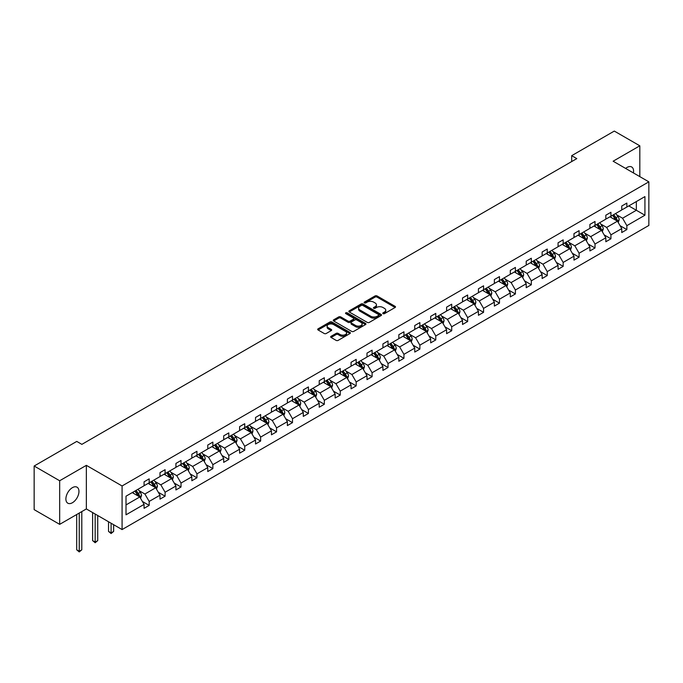 <?xml version="1.0" encoding="UTF-8"?>
<svg xmlns="http://www.w3.org/2000/svg" width="683" height="683" viewBox="0 0 683 683"><rect width="100%" height="100%" fill="white"/><g stroke="black" fill="none" stroke-linecap="round" stroke-linejoin="round"><path stroke-width="1.02" d="M383.043 313.651A0.99 0.572 0 0 0 384.444 313.651L395.09 307.504A1.417 0.82 0 0 0 395.508 306.923A1.417 0.82 0 0 0 395.09 306.343L377.059 295.935A1.417 0.82 0 0 0 375.052 295.935L364.406 302.082A0.99 0.572 0 0 0 365.815 302.893L367.189 302.099A4.533 2.621 0 0 1 373.601 302.099L375.104 302.962A4.533 2.621 0 0 1 376.435 304.814A4.533 2.621 0 0 1 375.104 306.667L373.729 307.461A0.99 0.572 0 0 0 375.129 308.272L376.504 307.478A4.533 2.621 0 0 1 382.915 307.478L384.418 308.34A4.533 2.621 0 0 1 385.75 310.193A4.533 2.621 0 0 1 384.418 312.046L383.043 312.84A0.99 0.572 0 0 0 383.043 313.651L383.043 312.84M72.424 502.731A9.238 5.336 120 0 0 78.46 494.594A9.238 5.336 120 0 0 77.042 487.192A9.238 5.336 120 0 0 72.424 487.645A9.238 5.336 120 0 0 66.388 495.79A9.238 5.336 120 0 0 67.805 503.192A9.238 5.336 120 0 0 72.424 502.731M633.431 172.936A9.238 5.336 120 0 0 631.681 166.976A9.238 5.336 120 0 0 627.062 167.429A9.238 5.336 120 0 0 625.637 168.436M331.076 336.309A1.417 0.82 0 0 0 330.657 336.89A1.417 0.82 0 0 0 331.076 337.462L336.13 340.39A1.417 0.82 0 0 0 338.136 340.39L349.961 333.56A1.417 0.82 0 0 0 350.37 332.98A1.417 0.82 0 0 0 349.961 332.408L331.921 321.992A1.417 0.82 0 0 0 329.923 321.992L318.099 328.822A1.417 0.82 0 0 0 317.68 329.394A1.417 0.82 0 0 0 318.099 329.974L324.212 333.5A1.417 0.82 0 0 0 326.218 333.5L331.272 330.581A1.417 0.82 0 0 0 331.69 330A1.417 0.82 0 0 0 331.272 329.428L328.241 327.678A3.791 2.186 0 0 1 327.131 326.132A3.791 2.186 0 0 1 329.471 324.109A3.791 2.186 0 0 1 333.603 324.579L345.478 331.434A3.791 2.186 0 0 1 346.588 332.98A3.791 2.186 0 0 1 344.249 335.003A3.791 2.186 0 0 1 340.117 334.533L338.136 333.389A1.417 0.82 0 0 0 336.13 333.389L331.076 336.309L331.076 337.462M86.357 465.345L59.669 480.755L34.15 466.019L34.15 509.629L59.669 524.356L86.357 508.946L122.078 529.573L122.078 485.963L86.357 465.345L86.357 508.946M639.817 176.624L639.817 145.803L613.129 161.214L648.85 181.84L122.078 485.963M639.817 145.803L614.299 131.076L571.688 155.673L571.688 161.572M34.15 466.019L76.761 441.414L81.866 444.36L576.793 158.618L571.688 155.673M367.292 322.402A1.417 0.82 0 0 0 369.298 322.402L381.114 315.572A1.417 0.82 0 0 0 381.532 314.991A1.417 0.82 0 0 0 381.114 314.419L363.083 304.003A1.417 0.82 0 0 0 361.076 304.003L349.261 310.833A1.417 0.82 0 0 0 348.842 311.405A1.417 0.82 0 0 0 349.261 311.986L367.292 322.402M346.196 313.864A0.99 0.572 0 0 1 347.203 314.001L347.203 312.823L365.533 323.409A1.417 0.82 0 0 1 365.951 323.99A1.417 0.82 0 0 1 365.533 324.57L353.717 331.392A1.417 0.82 0 0 1 351.711 331.392L333.68 320.984L333.68 319.823A1.417 0.82 0 0 0 333.261 320.404A1.417 0.82 0 0 0 333.68 320.984M333.68 319.823L338.734 316.903A1.417 0.82 0 0 1 340.74 316.903L348.057 321.13A1.417 0.82 0 0 0 350.055 321.13L353.418 319.192A1.417 0.82 0 0 0 353.828 318.611A1.417 0.82 0 0 0 353.418 318.03L345.803 313.634A0.99 0.572 0 0 1 347.203 312.823M59.669 480.755L59.669 524.356M126.013 496.191L144.079 485.758L144.079 481.814L149.176 478.868L149.176 482.813L160.001 476.572L160.001 472.619L165.098 469.673L165.098 473.618L175.924 467.377L175.924 463.424L181.021 460.479L181.021 464.431L191.846 458.182L191.846 454.238L196.943 451.292L196.943 455.237L207.769 448.987L207.769 445.043L212.865 442.097L212.865 446.042L223.691 439.801L223.691 435.848L228.796 432.902L228.796 436.847L239.613 430.606L239.613 426.653L244.719 423.708L244.719 427.66L255.536 421.411L255.536 417.467L260.641 414.513L260.641 418.466L271.458 412.216L271.458 408.272L276.564 405.326L276.564 409.271L287.381 403.03L287.381 399.077L292.486 396.131L292.486 400.076L303.303 393.835L303.303 389.882L308.409 386.937L308.409 390.889L319.226 384.64L319.226 380.696L324.331 377.742L324.331 381.695L335.148 375.445L335.148 371.501L340.254 368.555L340.254 372.5L351.071 366.259L351.071 362.306L356.176 359.36L356.176 363.305L366.993 357.064L366.993 353.111L372.098 350.166L372.098 354.118L382.915 347.869L382.915 343.925L388.021 340.971L388.021 344.924L398.838 338.674L398.838 334.73L403.943 331.784L403.943 335.729L414.76 329.488L414.76 325.535L419.866 322.589L419.866 326.534L430.683 320.293L430.683 316.34L435.788 313.395L435.788 317.347L446.605 311.098L446.605 307.154L451.711 304.2L451.711 308.153L462.528 301.903L462.528 297.959L467.633 295.013L467.633 298.958L478.45 292.717L478.45 288.764L483.555 285.818L483.555 289.763L494.372 283.522L494.372 279.569L499.478 276.624L499.478 280.576L510.295 274.327L510.295 270.383L515.4 267.429L515.4 271.382L526.217 265.132L526.217 261.188L531.323 258.242L531.323 262.187L542.14 255.946L542.14 251.993L547.245 249.047L547.245 252.992L558.062 246.751L558.062 242.798L563.168 239.853L563.168 243.805L573.985 237.556L573.985 233.612L579.09 230.658L579.09 234.611L589.907 228.361L589.907 224.417L595.013 221.471L595.013 225.416L605.83 219.175L605.83 215.222L610.935 212.276L610.935 216.221L621.752 209.98L621.752 206.027L626.857 203.082L626.857 207.034L644.923 196.602L644.923 215.222L626.857 225.655L626.857 229.599L621.752 232.544L621.752 228.6L610.935 234.85L610.935 238.794L605.83 241.739L605.83 237.795L595.013 244.036L595.013 247.989L589.907 250.934L589.907 246.981L579.09 253.231L579.09 257.184L573.985 260.129L573.985 256.176L563.168 262.426L563.168 266.37L558.062 269.315L558.062 265.371L547.245 271.621L547.245 275.565L542.14 278.51L542.14 274.566L531.323 280.807L531.323 284.76L526.217 287.705L526.217 283.752L515.4 290.002L515.4 293.955L510.295 296.9L510.295 292.947L499.478 299.197L499.478 303.141L494.372 306.086L494.372 302.142L483.555 308.392L483.555 312.336L478.45 315.281L478.45 311.337L467.633 317.578L467.633 321.531L462.528 324.476L462.528 320.523L451.711 326.773L451.711 330.726L446.605 333.671L446.605 329.718L435.788 335.968L435.788 339.912L430.683 342.857L430.683 338.913L419.866 345.163L419.866 349.107L414.76 352.052L414.76 348.108L403.943 354.349L403.943 358.302L398.838 361.247L398.838 357.294L388.021 363.544L388.021 367.497L382.915 370.442L382.915 366.489L372.098 372.739L372.098 376.683L366.993 379.628L366.993 375.684L356.176 381.934L356.176 385.878L351.071 388.823L351.071 384.879L340.254 391.12L340.254 395.073L335.148 398.018L335.148 394.065L324.331 400.315L324.331 404.268L319.226 407.213L319.226 403.26L308.409 409.51L308.409 413.454L303.303 416.399L303.303 412.455L292.486 418.705L292.486 422.649L287.381 425.594L287.381 421.65L276.564 427.891L276.564 431.844L271.458 434.789L271.458 430.836L260.641 437.086L260.641 441.039L255.536 443.984L255.536 440.031L244.719 446.281L244.719 450.225L239.613 453.17L239.613 449.226L228.796 455.476L228.796 459.42L223.691 462.365L223.691 458.421L212.865 464.662L212.865 468.615L207.769 471.56L207.769 467.607L196.943 473.857L196.943 477.81L191.846 480.755L191.846 476.802L181.021 483.052L181.021 486.996L175.924 489.942L175.924 485.997L165.098 492.247L165.098 496.191L160.001 499.136L160.001 495.192L149.176 501.433L149.176 505.386L144.079 508.331L144.079 504.378L126.013 514.811L126.013 496.191M122.078 529.573L648.85 225.45L648.85 181.84M148.16 483.402L155.715 487.764L144.89 494.014L138.982 490.599M144.89 494.014L149.176 501.433M155.715 487.764L160.001 495.192M144.079 484.819L144.89 485.289L149.176 482.813M164.082 474.207L171.638 478.57L160.812 484.819L154.904 481.404M160.812 484.819L165.098 492.247M171.638 478.57L175.924 485.997M160.001 475.624L160.812 476.094L165.098 473.618M180.005 465.021L187.56 469.383L176.735 475.624L170.827 472.218M176.735 475.624L181.021 483.052M187.56 469.383L191.846 476.802M175.924 466.429L176.735 466.907L181.021 464.431M195.927 455.826L203.483 460.188L192.657 466.429L186.749 463.023M192.657 466.429L196.943 473.857M203.483 460.188L207.769 467.607M191.846 457.243L192.657 457.712L196.943 455.237M211.85 446.631L219.405 450.993L208.58 457.243L202.672 453.828M208.58 457.243L212.865 464.662M219.405 450.993L223.691 458.421M207.769 448.048L208.58 448.518L212.865 446.042M227.772 437.436L235.328 441.799L224.502 448.048L218.594 444.633M224.502 448.048L228.796 455.476M235.328 441.799L239.613 449.226M223.691 438.853L224.502 439.323L228.796 436.847M243.694 428.25L251.25 432.612L240.425 438.853L234.517 435.447M240.425 438.853L244.719 446.281M251.25 432.612L255.536 440.031M239.613 429.658L240.425 430.136L244.719 427.66M259.617 419.055L267.173 423.417L256.347 429.658L250.439 426.252M256.347 429.658L260.641 437.086M267.173 423.417L271.458 430.836M255.536 420.472L256.347 420.941L260.641 418.466M275.539 409.86L283.095 414.222L272.269 420.472L266.361 417.057M272.269 420.472L276.564 427.891M283.095 414.222L287.381 421.65M271.458 411.277L272.269 411.747L276.564 409.271M291.462 400.665L299.017 405.028L288.192 411.277L282.284 407.862M288.192 411.277L292.486 418.705M299.017 405.028L303.303 412.455M287.381 402.082L288.192 402.552L292.486 400.076M307.384 391.479L314.94 395.841L304.114 402.082L298.206 398.676M304.114 402.082L308.409 409.51M314.94 395.841L319.226 403.26M303.303 392.887L304.114 393.365L308.409 390.889M323.307 382.284L330.862 386.646L320.037 392.887L314.129 389.481M320.037 392.887L324.331 400.315M330.862 386.646L335.148 394.065M319.226 383.701L320.037 384.17L324.331 381.695M339.229 373.089L346.785 377.451L335.959 383.701L330.051 380.286M335.959 383.701L340.254 391.12M346.785 377.451L351.071 384.879M335.148 374.506L335.959 374.976L340.254 372.5M355.151 363.894L362.707 368.257L351.882 374.506L345.974 371.091M351.882 374.506L356.176 381.934M362.707 368.257L366.993 375.684M351.071 365.311L351.882 365.781L356.176 363.305M371.074 354.708L378.63 359.07L367.804 365.311L361.896 361.905M367.804 365.311L372.098 372.739M378.63 359.07L382.915 366.489M366.993 356.116L367.804 356.594L372.098 354.118M386.996 345.513L394.552 349.875L383.726 356.116L377.819 352.71M383.726 356.116L388.021 363.544M394.552 349.875L398.838 357.294M382.915 346.93L383.726 347.399L388.021 344.924M402.919 336.318L410.474 340.68L399.649 346.93L393.741 343.515M399.649 346.93L403.943 354.349M410.474 340.68L414.76 348.108M398.838 337.735L399.649 338.205L403.943 335.729M418.841 327.123L426.397 331.486L415.571 337.735L409.663 334.32M415.571 337.735L419.866 345.163M426.397 331.486L430.683 338.913M414.76 328.54L415.571 329.01L419.866 326.534M434.764 317.936L442.319 322.291L431.494 328.54L425.594 325.134M431.494 328.54L435.788 335.968M442.319 322.291L446.605 329.718M430.683 319.345L431.494 319.823L435.788 317.347M450.686 308.742L458.242 313.104L447.416 319.345L441.517 315.939M447.416 319.345L451.711 326.773M458.242 313.104L462.528 320.523M446.605 310.159L447.416 310.628L451.711 308.153M466.609 299.547L474.164 303.909L463.339 310.159L457.439 306.744M463.339 310.159L467.633 317.578M474.164 303.909L478.45 311.337M462.528 300.964L463.339 301.434L467.633 298.958M482.531 290.352L490.087 294.714L479.261 300.964L473.362 297.549M479.261 300.964L483.555 308.392M490.087 294.714L494.372 302.142M478.45 291.769L479.261 292.239L483.555 289.763M498.453 281.165L506.009 285.52L495.184 291.769L489.284 288.363M495.184 291.769L499.478 299.197M506.009 285.52L510.295 292.947M494.372 282.574L495.184 283.052L499.478 280.576M514.376 271.971L521.932 276.333L511.115 282.574L505.207 279.168M511.115 282.574L515.4 290.002M521.932 276.333L526.217 283.752M510.295 273.388L511.115 273.857L515.4 271.382M530.298 262.776L537.854 267.138L527.037 273.388L521.129 269.973M527.037 273.388L531.323 280.807M537.854 267.138L542.14 274.566M526.217 264.193L527.037 264.663L531.323 262.187M546.221 253.581L553.776 257.943L542.959 264.193L537.051 260.778M542.959 264.193L547.245 271.621M553.776 257.943L558.062 265.371M542.14 254.998L542.959 255.468L547.245 252.992M562.143 244.394L569.699 248.749L558.882 254.998L552.974 251.592M558.882 254.998L563.168 262.426M569.699 248.749L573.985 256.176M558.062 245.803L558.882 246.281L563.168 243.805M578.066 235.2L585.621 239.562L574.804 245.803L568.896 242.397M574.804 245.803L579.09 253.231M585.621 239.562L589.907 246.981M573.985 236.617L574.804 237.086L579.09 234.611M593.988 226.005L601.544 230.367L590.727 236.617L584.819 233.202M590.727 236.617L595.013 244.036M601.544 230.367L605.83 237.795M589.907 227.422L590.727 227.891L595.013 225.416M609.91 216.81L617.466 221.172L606.649 227.422L600.741 224.007M606.649 227.422L610.935 234.85M617.466 221.172L621.752 228.6M605.83 218.227L606.649 218.697L610.935 216.221M628.795 205.916L636.343 210.27L622.572 218.227L616.664 214.821M622.572 218.227L626.857 225.655M644.923 215.222L636.343 210.27L636.343 201.553L644.923 196.602M621.752 209.032L622.572 209.51L626.857 207.034M126.013 504.916L139.793 496.959L132.237 492.597M139.793 496.959L144.079 504.378M620.07 225.68L626.857 229.599M604.148 234.875L610.935 238.794M588.225 244.07L595.013 247.989M572.303 253.265L579.09 257.184M556.38 262.451L563.168 266.37M540.458 271.646L547.245 275.565M524.535 280.841L531.323 284.76M508.613 290.036L515.4 293.955M492.691 299.222L499.478 303.141M476.768 308.417L483.555 312.336M460.846 317.612L467.633 321.531M444.923 326.807L451.711 330.726M429.001 335.993L435.788 339.912M413.078 345.188L419.866 349.107M397.156 354.383L403.943 358.302M381.234 363.578L388.021 367.497M365.311 372.764L372.098 376.683M349.389 381.959L356.176 385.878M333.466 391.154L340.254 395.073M317.544 400.349L324.331 404.268M301.621 409.535L308.409 413.454M285.699 418.73L292.486 422.649M269.776 427.925L276.564 431.844M253.854 437.12L260.641 441.039M237.932 446.306L244.719 450.225M222.001 455.501L228.796 459.42M206.078 464.696L212.865 468.615M190.156 473.891L196.943 477.81M174.233 483.077L181.021 486.996M158.311 492.272L165.098 496.191M142.388 501.467L149.176 505.386M383.445 313.787L384.418 313.224A4.533 2.621 0 0 0 385.75 311.371L385.75 310.193M376.435 304.814L376.435 305.993A4.533 2.621 0 0 1 375.104 307.845L374.122 308.409M395.09 306.343L395.09 307.504L377.059 297.114A1.417 0.82 0 0 0 375.052 297.114L364.807 303.03M381.114 314.419L381.114 315.572L363.083 305.181A1.417 0.82 0 0 0 361.076 305.181L349.278 311.994L349.261 310.833M378.613 315.401A0.99 0.572 0 0 0 378.613 314.59L362.784 305.446A0.99 0.572 0 0 0 361.375 305.446L359.924 306.291A4.533 2.621 0 0 0 358.601 308.144A4.533 2.621 0 0 0 359.924 309.988L370.749 316.238A4.533 2.621 0 0 0 377.161 316.238L378.613 315.401L378.613 316.579A0.99 0.572 0 0 0 378.903 316.169L378.903 314.991M358.601 308.144L358.601 309.322A4.533 2.621 0 0 0 359.924 311.166L359.924 309.988M378.613 316.579L377.161 317.416A4.533 2.621 0 0 1 370.749 317.416L359.924 311.166M333.697 320.993L338.734 318.082L338.734 316.903M353.828 318.611L353.828 319.789A1.417 0.82 0 0 1 353.418 320.37L350.055 322.308A1.417 0.82 0 0 1 348.057 322.308L340.74 318.082A1.417 0.82 0 0 0 338.734 318.082M347.203 314.001L365.516 324.579M355.647 325.509A3.791 2.186 0 0 0 359.77 325.979A3.791 2.186 0 0 0 362.11 323.955A3.791 2.186 0 0 0 361 322.41L356.825 319.994A1.417 0.82 0 0 0 354.819 319.994L351.463 321.932A1.417 0.82 0 0 0 351.045 322.513A1.417 0.82 0 0 0 351.463 323.093L355.647 325.509L355.647 326.687A3.791 2.186 0 0 0 359.77 327.157A3.791 2.186 0 0 0 362.11 325.142L362.11 323.955M351.045 322.513L351.045 323.691A1.417 0.82 0 0 0 351.463 324.271L351.463 323.093M355.647 326.687L351.463 324.271M346.588 332.98L346.588 334.158A3.791 2.186 0 0 1 344.249 336.181A3.791 2.186 0 0 1 340.117 335.712L338.136 334.568A1.417 0.82 0 0 0 336.13 334.568L331.093 337.479M327.131 326.132L327.131 327.311A3.791 2.186 0 0 0 328.241 328.856L328.241 327.678M331.272 329.428L331.272 330.581L328.241 328.856M349.961 332.408L349.961 333.56L331.921 323.17A1.417 0.82 0 0 0 329.923 323.17L318.116 329.983L318.099 328.822M618.243 222.521L619.182 219.806A3.825 2.211 -120 0 0 617.961 216.554L615.665 213.489M611.558 217.766L610.559 216.434M616.903 220.848L617.116 219.969A3.825 2.211 -120 0 0 616.015 217.672L613.727 214.607M612.771 215.162L615.289 218.534A1.947 1.127 60 0 1 615.648 219.123L617.116 219.969M612.506 215.316L614.794 218.381A3.825 2.211 60 0 1 615.75 220.182M602.321 231.708L603.26 229.001A3.825 2.211 -120 0 0 602.039 225.74L599.742 222.684M595.636 226.952L594.637 225.629M600.98 230.043L601.194 229.164A3.825 2.211 -120 0 0 600.092 226.858L597.804 223.802M596.848 224.357L599.367 227.721A1.947 1.127 60 0 1 599.725 228.318L601.194 229.164M596.583 224.511L598.871 227.567A3.825 2.211 60 0 1 599.828 229.377M586.398 240.903L587.337 238.196A3.825 2.211 -120 0 0 586.116 234.935L583.82 231.879M579.713 236.147L578.714 234.824M585.058 239.238L585.271 238.358A3.825 2.211 -120 0 0 584.17 236.053L581.882 232.997M580.926 233.552L583.444 236.916A1.947 1.127 60 0 1 583.803 237.505L585.271 238.358M580.661 233.706L582.949 236.762A3.825 2.211 60 0 1 583.905 238.572M570.476 250.098L571.415 247.383A3.825 2.211 -120 0 0 570.194 244.13L567.897 241.073M563.791 245.342L562.792 244.019M569.135 248.424L569.349 247.545A3.825 2.211 -120 0 0 568.247 245.248L565.959 242.192M565.003 242.738L567.522 246.111A1.947 1.127 60 0 1 567.88 246.7L569.349 247.545M564.739 242.892L567.027 245.957A3.825 2.211 60 0 1 567.983 247.758M554.553 259.292L555.492 256.577A3.825 2.211 -120 0 0 554.272 253.325L551.975 250.26M547.868 254.537L546.87 253.205M553.213 257.619L553.426 256.74A3.825 2.211 -120 0 0 552.325 254.443L550.037 251.378M549.081 251.933L551.599 255.305A1.947 1.127 60 0 1 551.958 255.894L553.426 256.74M548.816 252.087L551.104 255.152A3.825 2.211 60 0 1 552.06 256.953M538.631 268.479L539.57 265.772A3.825 2.211 -120 0 0 538.349 262.511L536.053 259.455M531.946 263.723L530.947 262.4M537.29 266.814L537.504 265.935A3.825 2.211 -120 0 0 536.403 263.629L534.115 260.573M533.158 261.128L535.677 264.492A1.947 1.127 60 0 1 536.035 265.089L537.504 265.935M532.894 261.282L535.182 264.338A3.825 2.211 60 0 1 536.138 266.148M522.708 277.674L523.648 274.967A3.825 2.211 -120 0 0 522.427 271.706L520.13 268.65M516.024 272.918L515.025 271.595M521.368 276.009L521.581 275.129A3.825 2.211 -120 0 0 520.48 272.824L518.192 269.768M517.236 270.323L519.754 273.687A1.947 1.127 60 0 1 520.113 274.276L521.581 275.129M516.971 270.477L519.259 273.533A3.825 2.211 60 0 1 520.215 275.343M506.786 286.869L507.725 284.154A3.825 2.211 -120 0 0 506.504 280.901L504.208 277.844M500.101 282.113L499.102 280.79M505.446 285.195L505.659 284.316A3.825 2.211 -120 0 0 504.558 282.019L502.27 278.963M501.313 279.509L503.832 282.882A1.947 1.127 60 0 1 504.191 283.471L505.659 284.316M501.049 279.663L503.337 282.728A3.825 2.211 60 0 1 504.293 284.529M490.864 296.063L491.803 293.349A3.825 2.211 -120 0 0 490.582 290.096L488.285 287.031M484.179 291.308L483.18 289.976M489.523 294.39L489.737 293.511A3.825 2.211 -120 0 0 488.635 291.214L486.347 288.149M485.391 288.704L487.91 292.076A1.947 1.127 60 0 1 488.268 292.666L489.737 293.511M485.126 288.858L487.414 291.923A3.825 2.211 60 0 1 488.371 293.724M474.941 305.25L475.88 302.543A3.825 2.211 -120 0 0 474.659 299.282L472.363 296.226M468.256 300.494L467.257 299.171M473.601 303.585L473.814 302.706A3.825 2.211 -120 0 0 472.713 300.4L470.425 297.344M469.469 297.899L471.987 301.263A1.947 1.127 60 0 1 472.346 301.86L473.814 302.706M469.204 298.053L471.492 301.109A3.825 2.211 60 0 1 472.448 302.919M459.019 314.445L459.958 311.738A3.825 2.211 -120 0 0 458.737 308.477L456.44 305.421M452.334 309.689L451.335 308.366M457.678 312.78L457.892 311.9A3.825 2.211 -120 0 0 456.79 309.595L454.502 306.539M453.546 307.094L456.065 310.458A1.947 1.127 60 0 1 456.423 311.047L457.892 311.9M453.281 307.248L455.57 310.304A3.825 2.211 60 0 1 456.526 312.114M443.096 323.64L444.035 320.925A3.825 2.211 -120 0 0 442.815 317.672L440.518 314.615M436.411 318.884L435.413 317.561M441.756 321.966L441.969 321.087A3.825 2.211 -120 0 0 440.868 318.79L438.58 315.734M437.624 316.28L440.142 319.653A1.947 1.127 60 0 1 440.501 320.242L441.969 321.087M437.359 316.434L439.647 319.499A3.825 2.211 60 0 1 440.603 321.3M427.174 332.834L428.113 330.12A3.825 2.211 -120 0 0 426.892 326.867L424.595 323.802M420.489 328.079L419.49 326.747M425.833 331.161L426.047 330.282A3.825 2.211 -120 0 0 424.946 327.985L422.657 324.92M421.701 325.475L424.22 328.847A1.947 1.127 60 0 1 424.578 329.437L426.047 330.282M421.437 325.629L423.725 328.694A3.825 2.211 60 0 1 424.681 330.495M411.251 342.021L412.182 339.314A3.825 2.211 -120 0 0 410.97 336.053L408.673 332.997M404.567 337.265L403.568 335.942M409.911 340.356L410.124 339.477A3.825 2.211 -120 0 0 409.023 337.171L406.735 334.115M405.779 334.67L408.297 338.034A1.947 1.127 60 0 1 408.656 338.631L410.124 339.477M405.514 334.824L407.802 337.88A3.825 2.211 60 0 1 408.758 339.69M395.329 351.216L396.26 348.509A3.825 2.211 -120 0 0 395.047 345.248L392.751 342.192M388.644 346.46L387.645 345.137M393.989 349.551L394.202 348.671A3.825 2.211 -120 0 0 393.101 346.366L390.813 343.31M389.856 343.865L392.375 347.229A1.947 1.127 60 0 1 392.734 347.818L394.202 348.671M389.583 344.019L391.88 347.075A3.825 2.211 60 0 1 392.836 348.885M379.406 360.411L380.337 357.696A3.825 2.211 -120 0 0 379.125 354.443L376.828 351.386M372.722 355.655L371.723 354.332M378.066 358.737L378.28 357.858A3.825 2.211 -120 0 0 377.178 355.561L374.89 352.505M373.934 353.051L376.453 356.424A1.947 1.127 60 0 1 376.811 357.013L378.28 357.858M373.661 353.213L375.957 356.27A3.825 2.211 60 0 1 376.914 358.071M363.484 369.605L364.415 366.891A3.825 2.211 -120 0 0 363.202 363.638L360.906 360.573M356.799 364.85L355.8 363.518M362.144 367.932L362.357 367.053A3.825 2.211 -120 0 0 361.256 364.756L358.968 361.691M358.012 362.246L360.53 365.618A1.947 1.127 60 0 1 360.889 366.208L362.357 367.053M357.738 362.4L360.035 365.465A3.825 2.211 60 0 1 360.991 367.266M347.562 378.792L348.492 376.085A3.825 2.211 -120 0 0 347.271 372.824L344.983 369.768M340.877 374.045L339.878 372.713M346.221 377.127L346.435 376.248A3.825 2.211 -120 0 0 345.333 373.942L343.045 370.886M342.089 371.441L344.608 374.805A1.947 1.127 60 0 1 344.966 375.402L346.435 376.248M341.816 371.595L344.112 374.651A3.825 2.211 60 0 1 345.069 376.461M331.639 387.987L332.57 385.28A3.825 2.211 -120 0 0 331.349 382.019L329.061 378.963M324.954 383.231L323.955 381.908M330.299 386.322L330.512 385.443A3.825 2.211 -120 0 0 329.411 383.137L327.123 380.081M326.167 380.636L328.685 384A1.947 1.127 60 0 1 329.044 384.589L330.512 385.443M325.893 380.79L328.19 383.846A3.825 2.211 60 0 1 329.146 385.656M315.717 397.182L316.647 394.467A3.825 2.211 -120 0 0 315.426 391.214L313.138 388.157M309.032 392.426L308.033 391.103M314.376 395.508L314.59 394.629A3.825 2.211 -120 0 0 313.488 392.332L311.2 389.276M310.244 389.822L312.763 393.195A1.947 1.127 60 0 1 313.121 393.784L314.59 394.629M309.971 389.984L312.268 393.041A3.825 2.211 60 0 1 313.224 394.842M299.794 406.376L300.725 403.662A3.825 2.211 -120 0 0 299.504 400.409L297.216 397.344M293.109 401.621L292.111 400.289M298.454 404.703L298.667 403.824A3.825 2.211 -120 0 0 297.566 401.527L295.278 398.462M294.322 399.017L296.84 402.389A1.947 1.127 60 0 1 297.199 402.979L298.667 403.824M294.049 399.171L296.345 402.236A3.825 2.211 60 0 1 297.301 404.037M283.872 415.563L284.802 412.856A3.825 2.211 -120 0 0 283.582 409.595L281.294 406.539M277.187 410.816L276.188 409.484M282.531 413.898L282.745 413.019A3.825 2.211 -120 0 0 281.644 410.714L279.356 407.657M278.399 408.212L280.918 411.576A1.947 1.127 60 0 1 281.276 412.173L282.745 413.019M278.126 408.366L280.423 411.422A3.825 2.211 60 0 1 281.379 413.232M267.949 424.758L268.88 422.051A3.825 2.211 -120 0 0 267.659 418.79L265.371 415.734M261.265 420.002L260.266 418.679M266.609 423.093L266.822 422.214A3.825 2.211 -120 0 0 265.721 419.908L263.433 416.852M262.477 417.407L264.995 420.771A1.947 1.127 60 0 1 265.354 421.36L266.822 422.214M262.204 417.561L264.5 420.617A3.825 2.211 60 0 1 265.448 422.427M252.027 433.953L252.958 431.238A3.825 2.211 -120 0 0 251.737 427.985L249.449 424.928M245.342 429.197L244.343 427.874M250.678 432.279L250.9 431.4A3.825 2.211 -120 0 0 249.799 429.103L247.511 426.047M246.554 426.593L249.073 429.966A1.947 1.127 60 0 1 249.432 430.555L250.9 431.4M246.281 426.755L248.578 429.812A3.825 2.211 60 0 1 249.526 431.613M236.096 443.147L237.035 440.433A3.825 2.211 -120 0 0 235.814 437.18L233.526 434.115M229.42 438.392L228.421 437.06M234.756 441.474L234.978 440.595A3.825 2.211 -120 0 0 233.876 438.298L231.588 435.233M230.632 435.788L233.151 439.16A1.947 1.127 60 0 1 233.509 439.75L234.978 440.595M230.359 435.942L232.655 439.007A3.825 2.211 60 0 1 233.603 440.808M220.174 452.334L221.113 449.627A3.825 2.211 -120 0 0 219.892 446.366L217.604 443.31M213.497 447.587L212.498 446.255M218.833 450.669L219.055 449.79A3.825 2.211 -120 0 0 217.954 447.485L215.666 444.428M214.71 444.983L217.228 448.347A1.947 1.127 60 0 1 217.587 448.944L219.055 449.79M214.436 445.137L216.733 448.193A3.825 2.211 60 0 1 217.681 450.003M204.251 461.529L205.19 458.822A3.825 2.211 -120 0 0 203.969 455.561L201.681 452.505M197.575 456.773L196.576 455.45M202.911 459.864L203.133 458.985A3.825 2.211 -120 0 0 202.031 456.679L199.743 453.623M198.787 454.178L201.306 457.542A1.947 1.127 60 0 1 201.664 458.131L203.133 458.985M198.514 454.332L200.811 457.388A3.825 2.211 60 0 1 201.758 459.198M188.329 470.724L189.268 468.009A3.825 2.211 -120 0 0 188.047 464.756L185.759 461.699M181.652 465.968L180.654 464.645M186.988 469.05L187.21 468.171A3.825 2.211 -120 0 0 186.109 465.874L183.821 462.818M182.865 463.364L185.383 466.737A1.947 1.127 60 0 1 185.742 467.326L187.21 468.171M182.592 463.526L184.888 466.583A3.825 2.211 60 0 1 185.836 468.384M172.406 479.918L173.345 477.204A3.825 2.211 -120 0 0 172.125 473.951L169.836 470.886M165.73 475.163L164.731 473.831M171.066 478.245L171.288 477.366A3.825 2.211 -120 0 0 170.187 475.069L167.898 472.004M166.942 472.559L169.461 475.931A1.947 1.127 60 0 1 169.819 476.521L171.288 477.366M166.669 472.713L168.966 475.778A3.825 2.211 60 0 1 169.913 477.579M111.09 523.229L111.09 532.894L113.643 531.417L113.643 524.698M113.643 531.417L111.09 533.543L108.537 531.417L108.537 521.752M108.537 531.417L111.09 532.894L111.09 533.543M156.484 489.105L157.423 486.398A3.825 2.211 -120 0 0 156.202 483.137L153.914 480.081M149.808 484.358L148.809 483.026M155.143 487.44L155.365 486.561A3.825 2.211 -120 0 0 154.264 484.256L151.976 481.199M151.02 481.754L153.538 485.118A1.947 1.127 60 0 1 153.888 485.715L155.365 486.561M150.747 481.908L153.043 484.964A3.825 2.211 60 0 1 153.991 486.774M95.168 514.034L95.168 542.089L97.72 540.612L97.72 515.511M97.72 540.612L95.168 542.737L92.615 540.612L92.615 512.566M92.615 540.612L95.168 542.089L95.168 542.737M140.561 498.3L141.501 495.593A3.825 2.211 -120 0 0 140.28 492.332L137.992 489.276M133.885 493.544L132.886 492.221M139.221 496.635L139.443 495.756A3.825 2.211 -120 0 0 138.342 493.45L136.054 490.394M135.097 490.949L137.616 494.313A1.947 1.127 60 0 1 137.966 494.902L139.443 495.756M134.824 491.103L137.121 494.159A3.825 2.211 60 0 1 138.068 495.969M79.245 513.061L79.245 551.275L81.798 549.806L81.798 511.584M81.798 549.806L79.245 551.924L76.692 549.806L76.692 514.53M76.692 549.806L79.245 551.275L79.245 551.924M384.418 313.224L384.418 312.046M373.729 308.272L373.729 307.461M375.104 307.845L375.104 306.667M364.406 302.893L364.406 302.082M375.052 297.114L375.052 295.935M377.059 297.114L377.059 295.935M361.076 305.181L361.076 304.003M363.083 305.181L363.083 304.003M370.749 317.416L370.749 316.238M377.161 317.416L377.161 316.238M340.74 318.082L340.74 316.903M348.057 322.308L348.057 321.13M350.055 322.308L350.055 321.13M353.418 320.37L353.418 319.192M365.533 324.57L365.533 323.409M336.13 334.568L336.13 333.389M338.136 334.568L338.136 333.389M340.117 335.712L340.117 334.533M329.923 323.17L329.923 321.992M331.921 323.17L331.921 321.992M617.193 221.019L619.157 219.883M616.015 217.672L617.961 216.554M613.71 219.004L614.794 218.381M601.271 230.205L603.234 229.07M600.092 226.858L602.039 225.74M597.787 228.199L598.871 227.567M585.34 239.4L587.312 238.265M584.17 236.053L586.116 234.935M581.865 237.394L582.949 236.762M569.417 248.595L571.389 247.459M568.247 245.248L570.194 244.13M565.942 246.58L567.027 245.957M553.495 257.79L555.467 256.654M552.325 254.443L554.272 253.325M550.02 255.775L551.104 255.152M537.572 266.976L539.544 265.841M536.403 263.629L538.349 262.511M534.097 264.97L535.182 264.338M521.65 276.171L523.622 275.036M520.48 272.824L522.427 271.706M518.175 274.165L519.259 273.533M505.727 285.366L507.7 284.23M504.558 282.019L506.504 280.901M502.253 283.351L503.337 282.728M489.805 294.561L491.777 293.425M488.635 291.214L490.582 290.096M486.33 292.546L487.414 291.923M473.882 303.747L475.855 302.612M472.713 300.4L474.659 299.282M470.408 301.741L471.492 301.109M457.96 312.942L459.932 311.807M456.79 309.595L458.737 308.477M454.485 310.936L455.57 310.304M442.038 322.137L444.01 321.001M440.868 318.79L442.815 317.672M438.563 320.122L439.647 319.499M426.115 331.332L428.087 330.196M424.946 327.985L426.892 326.867M422.64 329.317L423.725 328.694M410.193 340.518L412.165 339.391M409.023 337.171L410.97 336.053M406.718 338.512L407.802 337.88M394.27 349.713L396.242 348.578M393.101 346.366L395.047 345.248M390.787 347.707L391.88 347.075M378.348 358.908L380.32 357.772M377.178 355.561L379.125 354.443M374.865 356.893L375.957 356.27M362.425 368.103L364.398 366.967M361.256 364.756L363.202 363.638M358.942 366.088L360.035 365.465M346.503 377.289L348.475 376.162M345.333 373.942L347.271 372.824M343.02 375.283L344.112 374.651M330.581 386.484L332.553 385.349M329.411 383.137L331.349 382.019M327.097 384.478L328.19 383.846M314.658 395.679L316.63 394.543M313.488 392.332L315.426 391.214M311.175 393.664L312.268 393.041M298.736 404.874L300.708 403.738M297.566 401.527L299.504 400.409M295.252 402.859L296.345 402.236M282.813 414.06L284.785 412.933M281.644 410.714L283.582 409.595M279.33 412.054L280.423 411.422M266.891 423.255L268.863 422.12M265.721 419.908L267.659 418.79M263.407 421.249L264.5 420.617M250.968 432.45L252.941 431.315M249.799 429.103L251.737 427.985M247.485 430.435L248.578 429.812M235.046 441.645L237.01 440.509M233.876 438.298L235.814 437.18M231.563 439.63L232.655 439.007M219.123 450.831L221.087 449.704M217.954 447.485L219.892 446.366M215.64 448.825L216.733 448.193M203.201 460.026L205.165 458.891M202.031 456.679L203.969 455.561M199.718 458.02L200.811 457.388M187.279 469.221L189.242 468.086M186.109 465.874L188.047 464.756M183.795 467.206L184.888 466.583M171.356 478.416L173.32 477.28M170.187 475.069L172.125 473.951M167.873 476.401L168.966 475.778M155.434 487.602L157.397 486.475M154.264 484.256L156.202 483.137M151.95 485.596L153.043 484.964M139.511 496.797L141.475 495.662M138.342 493.45L140.28 492.332M136.028 494.791L137.121 494.159"/></g></svg>

